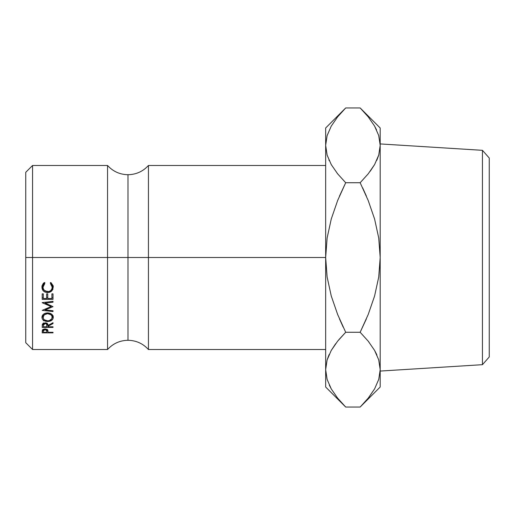 <?xml version="1.0" encoding="UTF-8"?>
<svg xmlns="http://www.w3.org/2000/svg" width="515" height="515" viewBox="0 0 515 515"><rect width="100%" height="100%" fill="white"/><g stroke="black" fill="none" stroke-linecap="round" stroke-linejoin="round"><path stroke-width="0.77" d="M25.75 342.7L32.567 349.518L107.545 349.518L107.545 165.482C113.043 171.482 119.853 174.559 127.99 174.714L127.99 257.5L107.545 257.5L127.99 257.5L127.99 340.286L127.99 257.5L148.442 257.5L148.442 349.518C142.945 343.518 136.127 340.441 127.99 340.286C119.853 340.441 113.043 343.518 107.545 349.518L107.545 165.482L32.567 165.482L32.567 257.5L32.567 165.482L25.75 172.3L25.75 257.5L107.545 257.5L32.567 257.5L32.567 349.518L32.567 257.5L25.75 257.5L25.75 342.7L25.75 172.3M482.446 364.678L489.25 356.972L489.25 158.028L482.446 150.322L482.446 364.678L482.446 150.322L380.192 143.93L482.446 150.322L489.25 158.028L489.25 356.972L482.446 364.678L380.192 371.07L482.446 364.678M338.857 339.694L345.694 332.272L337.653 314.511L331.248 295.951L327.115 276.948L325.66 257.5L327.128 237.949L331.267 218.984L337.634 200.535L345.694 182.728L337.634 173.825L331.3 164.658L327.141 155.169L325.66 145.346L325.66 127.99L325.66 257.5L148.442 257.5L148.442 165.482L148.442 257.5L325.66 257.5L325.66 387.01L325.66 369.654L327.122 379.413M325.66 165.482L148.442 165.482C142.945 171.482 136.127 174.559 127.99 174.714L127.99 257.5L148.442 257.5L148.442 349.518L325.66 349.518M53.013 299.382L42.191 299.382L42.191 293.859L43.305 293.859L43.305 298.52L46.633 298.52L46.633 293.859L47.741 293.859L47.741 298.52L51.906 298.52L51.906 293.859L53.013 293.859L53.013 299.382L53.013 293.859L51.906 293.859L51.906 298.52L47.741 298.52L47.741 293.859L46.633 293.859L46.633 298.52L43.305 298.52L43.305 293.859L42.191 293.859L42.191 299.382L53.013 299.382M42.191 302.73L51.075 306.554L42.191 310.391L53.013 311.549L53.013 310.757L45.211 309.914L45.211 309.026L45.211 309.914L53.013 306.644L45.23 303.103L53.013 306.644L45.211 309.914L53.013 310.757L53.013 311.549L42.191 310.391L51.075 306.554L42.191 302.608L53.013 301.346L53.013 302.202L45.23 303.103L45.23 302.254L45.23 303.103L53.013 302.202L53.013 301.346L42.191 302.608M53.013 327.418L42.191 327.418L42.339 324.328L43.318 323.22L46.414 323.021L47.425 323.645L48.024 325.454L53.013 322.712L53.013 323.555L48.024 326.259L48.024 326.78L53.013 326.78L53.013 327.418L53.013 326.78L48.024 326.78L48.024 326.259L53.013 323.555L53.013 322.712L48.024 325.454C48.153 323.864 47.174 322.982 45.088 322.808L42.339 324.328L42.191 327.418L53.013 327.418L53.013 326.78M42.352 319.01L41.915 317.375L42.307 315.682L43.537 314.214L45.397 313.217L47.599 312.888L49.788 313.217L51.629 314.195L53.193 316.461L52.891 318.952L51.661 320.317L49.833 321.225L45.468 321.231L43.601 320.362L42.352 319.01M43.196 283.52L44.181 282.626L44.831 283.443L43.472 285.123L43.028 287.19L43.35 288.896L44.309 290.363L47.618 291.683L49.434 291.355L50.934 290.344L51.886 288.857L52.182 287.125L51.725 285.098L50.38 283.443L51.024 282.626L53.148 285.793L52.852 289.43L51.397 291.31L49.601 292.275L47.541 292.584L45.333 292.192L43.492 291.001L42.005 288.194L42.056 285.825L43.196 283.52M53.013 332.857L42.191 332.857L42.726 329.6L45.095 328.84L47.56 329.709L48.024 332.291L53.013 332.291L53.013 332.857L53.013 332.291L48.024 332.291L47.843 330.186L45.095 328.84L42.359 330.128L42.191 332.857L53.013 332.857L53.013 332.291M339.456 318.843L343.19 327.128M329.149 354.526L327.122 359.901M325.667 369.12L327.102 359.985L331.235 350.457L337.621 341.194L345.694 332.272L337.634 341.175L331.274 350.393L335.619 343.775M337.402 397.85L337.776 398.307M343.923 405.234L337.634 398.14L331.3 388.973L327.141 379.484L325.66 369.654L327.102 379.33M329.304 385.117L331.409 389.16M325.66 145.314L325.66 369.654L327.102 359.985L331.235 350.457L337.621 341.194M327.122 135.593L331.235 126.143L337.621 116.879L343.885 109.798M343.17 110.551L337.634 116.86M345.694 332.272L360.159 332.272L345.694 332.272L337.653 314.511L331.248 295.951L327.115 276.948L325.66 257.5L327.128 237.949L331.267 218.984L337.634 200.535L345.694 182.728L337.634 173.825L331.3 164.658L327.141 155.169L325.66 145.346L327.102 135.67L331.235 126.143L337.621 116.879L345.694 107.957L360.159 107.957L368.219 116.86L374.553 126.027L378.712 135.516L380.192 145.346L380.192 387.01L380.192 127.99L380.192 145.346L378.757 155.015L374.617 164.543L368.231 173.806L360.159 182.728L368.199 200.49L374.605 219.049L378.737 238.052L380.192 257.5L378.725 277.051L374.585 296.016L368.219 314.465L360.159 332.272L368.219 341.175L374.553 350.342L378.712 359.831L380.192 369.654L378.757 379.33L374.617 388.857L368.721 397.509M380.192 145.391L378.757 155.015L374.617 164.543L368.231 173.806L360.159 182.728L345.694 182.728L339.456 196.157L345.694 182.728L360.159 182.728L368.219 173.825L360.159 182.728L368.199 200.49L374.605 219.049L378.737 238.052L380.192 257.5L378.725 277.051L374.585 296.016L368.219 314.465L360.159 332.272L366.397 318.843L360.159 332.272L368.219 341.175L374.553 350.342L378.712 359.831L380.192 369.654L378.731 359.901M328.911 159.94L329.24 160.667M337.125 173.188L337.621 173.806M327.102 135.67L325.66 145.346L327.122 155.099M368.45 117.15L367.871 116.435M362.097 109.94L368.219 116.86L374.553 126.027L378.712 135.516L380.192 145.346L378.712 135.516M376.549 129.883L374.392 125.75M380.186 370.195L380.192 369.661M362.695 404.43L368.219 398.14L362.045 405.112M376.613 354.333L374.579 350.393M368.727 341.812L368.231 341.194M366.397 196.157L362.663 187.872M376.703 160.474L378.731 155.099M370.234 171.225L374.579 164.607M325.66 387.01L345.694 407.043L360.159 407.043L345.694 407.043L337.634 398.14L331.3 388.973L327.141 379.484L325.66 369.654M380.192 387.01L360.159 407.043L368.231 398.121L374.617 388.857L378.757 379.33L380.192 369.654L378.731 359.908M376.941 355.06L374.585 350.4M328.969 354.925L327.122 359.908M325.66 145.346L327.122 155.092M368.219 173.825L374.585 164.6M376.883 160.075L378.731 155.092M380.192 127.99L360.159 107.957L345.694 107.957L325.66 127.99M48.024 331.84L48.024 332.291M47.786 330.064L46.936 330.064L47.786 330.064M43.305 330.064L42.391 330.064L43.305 330.064M42.191 332.857L42.191 331.615M45.101 328.84L45.101 329.452L46.936 331.177L46.936 329.227L46.91 332.291L43.305 332.291L46.91 332.291L46.646 330.038L45.101 329.452L45.101 328.84M43.305 329.201L43.305 332.291L43.305 331.126L45.101 329.452L43.582 330.012L43.305 331.126L43.305 329.201M44.831 282.484L43.028 286.089L43.028 287.19L44.831 283.443L44.181 282.626L41.915 287.132C42.121 290.505 44 292.32 47.541 292.584L51.397 291.31L53.29 287.119L51.024 282.626L50.38 283.443L52.182 287.125C52.105 289.971 50.579 291.49 47.618 291.683C44.741 291.4 43.215 289.906 43.028 287.19L43.472 284.1L44.831 282.484M52.182 286.031L52.182 287.125L52.182 286.031L50.38 282.484L51.725 284.074L52.079 287.042M53.29 286.025L51.397 290.061L51.397 291.31L51.397 290.061L51.107 290.267L52.852 288.245L53.29 286.025M47.541 291.284L47.541 292.584L47.541 291.284M41.915 286.037L42.294 288.046L44.38 290.441L41.947 286.572M53.29 317.311C53.006 314.607 51.107 313.133 47.599 312.888C44.058 313.139 42.159 314.633 41.915 317.375C42.269 319.937 44.181 321.321 47.65 321.527C51.146 321.341 53.026 319.937 53.29 317.311M53.116 316.178L52.17 317.581M47.65 320.826L47.65 321.527L47.65 320.826C44.799 320.633 43.26 319.467 43.028 317.343C43.234 315.154 44.76 313.931 47.599 313.661C50.496 313.899 52.021 315.122 52.182 317.343C51.989 319.48 50.476 320.639 47.65 320.826L49.421 320.575L51.867 318.682L52.182 315.122L52.182 317.343L51.854 315.959L50.895 314.755L47.599 313.661L47.599 312.888L47.599 313.661L44.329 314.768L43.028 317.343L43.073 314.633L43.376 318.688L44.367 319.828L47.65 320.826M43.041 317.581L42.101 316.191L43.041 317.581M52.891 316.68L53.193 315.907M52.137 314.646L52.182 315.122L52.137 314.646M53.013 322.712L53.013 323.555M48.024 325.454L48.024 326.259L48.024 325.454M47.966 324.83L46.923 324.83L47.966 324.83M43.305 324.83L42.249 324.83L43.305 324.83M43.968 320.53L43.318 320.787M45.088 322.808L45.088 323.491C46.524 323.703 47.142 324.36 46.923 325.461L46.923 322.944L46.91 326.78L43.305 326.78L46.91 326.78L46.64 324.167L45.088 323.491L45.088 322.808M43.305 322.911L43.305 326.78L43.305 325.428L45.088 323.491L43.563 324.16L43.305 325.428L43.305 322.911M51.075 306.554L51.075 305.627L51.075 306.554M53.013 310.757L53.013 311.549M53.013 297.831L51.906 297.831L53.013 297.831M47.741 297.831L46.633 297.831L47.741 297.831M43.305 297.831L42.191 297.831L43.305 297.831M46.936 331.171L46.936 329.227M46.923 325.461L46.923 322.944"/></g></svg>
